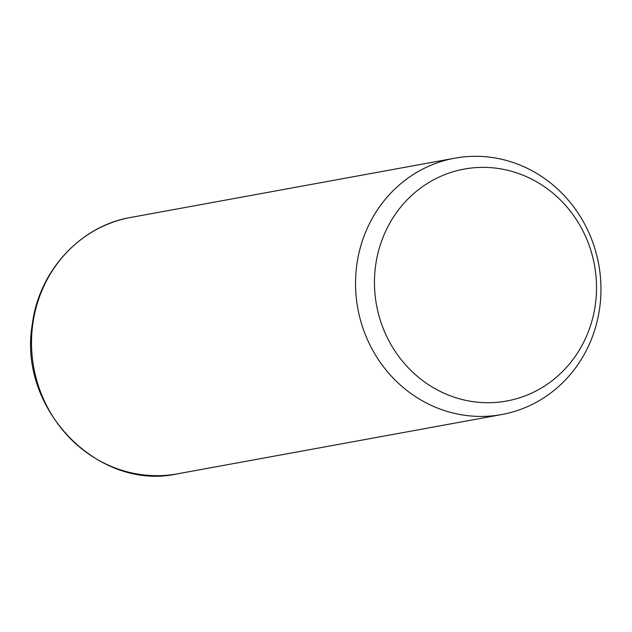 <?xml version="1.0" encoding="UTF-8"?>
<svg xmlns="http://www.w3.org/2000/svg" width="632" height="632" viewBox="0 0 632 632"><rect width="100%" height="100%" fill="white"/><g stroke="black" fill="none" stroke-linecap="round" stroke-linejoin="round"><path stroke-width="0.95" d="M356.772 265.124A130.31 122.45 -100.4 0 1 454.811 158.174A130.31 122.45 -100.4 0 1 599.729 307.602A130.31 122.45 -100.4 0 1 501.69 414.553A130.31 122.45 -100.4 0 1 356.772 265.124M375.574 265.827A117.9 110.79 -100.4 0 1 501.192 168.941A117.9 110.79 -100.4 0 1 595.391 304.253A117.9 110.79 -100.4 0 1 469.774 401.138A117.9 110.79 -100.4 0 1 375.574 265.827M501.69 414.553L177.671 473.803A130.31 122.45 -100.4 0 1 32.746 324.382A130.31 122.45 -100.4 0 1 130.785 217.432L454.811 158.174M177.671 473.803C98.007 491.696 17.649 408.762 32.264 324.619C38.734 271.215 80.217 225.9 130.785 217.432"/></g></svg>
